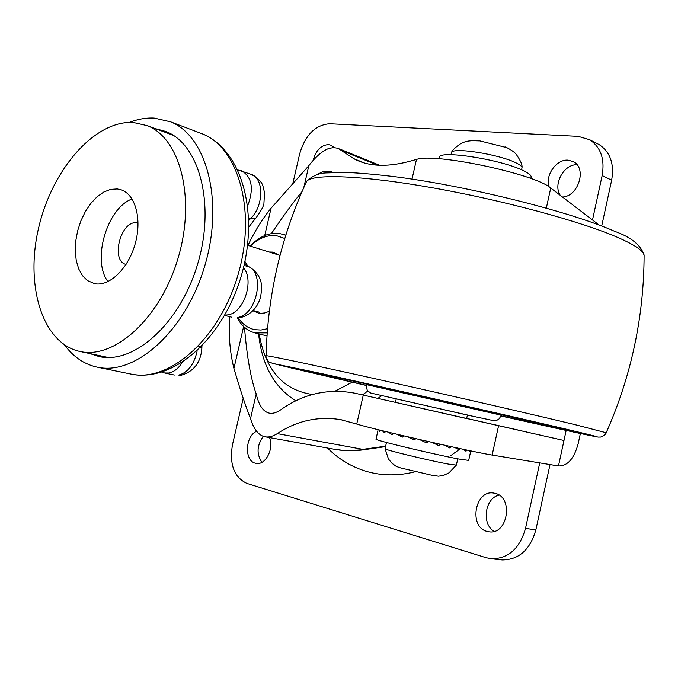 <?xml version="1.0" encoding="UTF-8"?>
<svg xmlns="http://www.w3.org/2000/svg" width="678" height="678" viewBox="0 0 678 678"><rect width="100%" height="100%" fill="white"/><g stroke="black" fill="none" stroke-linecap="round" stroke-linejoin="round"><path stroke-width="1.02" d="M402.562 404.003L466.634 418.597L467.43 414.995M332.873 172.475L331.534 171.695L323.499 171.246L317.262 174.492M244.487 327.288C246.834 356.264 250.741 378.494 256.208 393.977C258.606 404.419 262.53 410.69 267.979 412.792L269.463 413.182C272.734 413.766 276.378 412.716 280.404 410.029C303.125 393.791 327.949 388.18 354.882 393.198L563.977 440.497L558.469 465.964L492.143 455.065C473.99 452.353 371.993 428.971 356.738 424.047L340.441 419.614C317.897 416.072 296.862 420.741 277.319 433.632C272.98 436.335 269.022 437.412 265.445 436.861L262.632 436.073C257.343 433.683 253.309 427.869 250.521 418.614C245.995 407.292 240.461 390.562 233.918 368.417C229.876 352.018 228.435 334.771 229.588 316.66M302.032 191.569C293.286 202.247 283.073 216.257 271.395 233.588M247.97 245.385C254.36 231.783 262.055 219.392 271.056 208.222L308.837 165.678C315.787 156.601 322.414 150.872 328.72 148.507L333.542 147.558L338.051 148.296L353.704 158.627C367.646 166.305 385.68 167.364 407.809 161.796L416.47 159.457C434.217 152.55 535.289 173.958 550.739 188.026L599.183 225.071M580.368 433.505L578.173 443.7C574.08 458.735 567.511 466.159 558.469 465.964M521.382 430.776L466.667 418.428L563.977 440.497L566.155 430.437M451.404 152.94L451.65 152.347C453.616 147.202 498.186 154.211 515.246 162.491C519.585 164.508 521.848 166.203 522.026 167.593L521.585 169.831M439.302 157.567L439.369 157.262C439.183 149.965 499.55 159.186 522.45 170.212C528.611 173.059 531.501 175.373 531.111 177.17L530.823 178.492M471.82 140.693L479.829 140.905L506.788 147.635M457.752 458.82L456.362 465.108L448.505 464.099C429.564 460.684 383.943 449.641 385.079 448.768L385.079 448.709M401.418 468.125L431.522 475.185L438.564 476.219L443.878 475.236L448.938 472.897L456.353 465.125M470.786 450.887L468.684 460.413L458.675 458.998C434.013 454.404 373.976 439.988 376.01 439.191L376.019 439.141M468.786 450.463L469.803 451.836L470.227 450.768M463.252 449.285L465.998 451.243L466.828 450.048M401.045 468.057L396.189 466.396M454.769 447.455L459.218 449.946L460.464 448.683M444.065 445.09L449.895 448.005L451.497 446.734M434.606 442.971L438.674 445.573L440.539 444.31M438.674 445.573L432.005 442.387M426.437 441.124L426.386 442.819L428.369 441.564M426.386 442.819L419.504 439.53M407.495 436.742L413.944 439.946L415.885 438.7M396.842 434.225L402.283 437.174L404.037 435.929M388.248 432.157L392.248 434.7L393.689 433.471M382.18 430.683L384.553 432.708L385.596 431.513M378.849 429.86L379.688 431.318L380.307 430.216M486.94 531.366L489.118 531.806C507.814 534.925 513.755 497.245 495.245 493.398L493.855 493.101C475.159 489.296 468.303 526.814 486.94 531.366M256.64 431.293C245.266 435.878 244.088 460.659 255.199 463.167L256.301 463.405C265.522 465.396 274.268 448.446 269.547 437.598M334.161 147.558L331.161 145.262L328.432 144.592C320.906 145.211 315.812 150.491 313.151 160.432M562.486 197.01C578.419 196.552 587.165 168.144 573.368 161.661L568.189 160.161C556.791 158.932 545.273 174.746 548.756 186.653M327.508 448.031C338.958 459.455 352.272 467.345 367.434 471.685C382.689 475.922 398.672 475.931 415.402 471.71M450.76 455.624L459.743 449.124M592.504 219.96L602.149 175.568C604.971 159.161 600.801 147.219 589.657 139.736L578.275 136.38L329.627 123.743C315.321 124.947 305.354 134.922 299.727 153.66L292.803 183.619M243.207 398.257L232.486 444.666C229.24 464.371 234.037 477.287 246.885 483.414L486.143 557.706L491.618 558.774C508.449 558.63 519.755 548.51 525.509 528.408L539.739 462.888M550.011 464.574L535.857 529.865C530.154 549.782 518.916 559.808 502.127 559.935L500.711 559.774M596.598 143.287L599.149 144.592C610.268 152.042 614.438 163.898 611.658 180.162L601.708 226.028M494.211 531.332C481.287 524.297 484.863 497.999 499.067 495.118M560.214 195.272C552.807 184.348 563.969 163.983 577.037 164.762M261.92 462.311C256.377 454.082 256.835 445.421 263.293 436.327M269.09 252.004L272.556 252.097L280.014 255.428L247.597 245.275M269.336 311.312L264.615 312.973L260.716 313.321L258.462 313.067L252.894 310.778M284.777 238.478L276.37 235.63C267.318 234.69 258.649 238.19 250.351 246.139M238.359 317.855C242.529 324.287 247.945 328.22 254.623 329.652L260.971 330.033L267.53 328.694M267.2 332.898L254.826 332.856C247.351 330.788 241.504 325.804 237.275 317.906M250.08 246.046C259.216 236.614 268.903 232.393 279.15 233.393L285.777 235.241M255.903 218.036L250.538 218.604L248.724 217.994M241.215 317.44C251.165 314.406 257.64 307.524 260.632 296.786C262.157 286.48 263.471 277.226 250.241 267.369L244.055 265.352M201.858 348.365L198.662 346.17M89.886 353.577L99.073 356.56C133.99 364.671 180.102 323.559 197.629 264.081C215.528 204.722 199.612 144.524 166.135 131.583L155.347 128.651M64.529 344.924C72.749 356.17 82.911 363.408 95.03 366.645L97.522 367.213C135.456 375.714 185.569 331.025 204.663 266.242C224.155 201.595 206.866 136.159 170.661 121.854L154.194 118.074C146.067 117.675 137.82 119.116 129.456 122.396M133.176 122.455C94.734 120.379 52.698 168.856 39.019 226.223C24.883 283.514 41.35 341.848 78.538 351.136L80.004 351.475C114.531 359.535 160.398 318.135 178 258.386C195.984 198.756 180.441 138.439 147.321 125.667L133.176 122.455M94.657 283.684C109.438 286.718 128.252 268.658 135.134 244.012C142.194 219.418 135.532 194.586 121.252 189.84L117.294 188.942L110.573 189.374L103.709 192.06L97.005 196.832L90.784 203.459L85.326 211.604L80.868 220.901L77.614 230.901L75.716 241.173L75.25 251.233L76.258 260.615L78.707 268.895L82.487 275.666L87.445 280.582L94.657 283.684M138.083 223.13L136.914 222.884C120.913 219.706 110.133 260.793 126.04 264.437M132.066 198.976C106.955 208.019 91.64 260.505 107.963 281.607M259.182 333.957C265.386 369.942 283.099 390.121 312.329 394.477L312.694 394.503M296.074 400.91C274.387 387.655 261.886 365.289 258.581 333.805M377.883 398.393L381.816 395.63M367.73 391.096L362.467 394.91M335.144 391.13L352.162 382.214M334.152 449.226L343.271 450.404L352.975 450.472L366.315 449.387L385.545 446.624M277.319 433.632L362.849 449.353L385.646 446.183M342.153 150.762L377.604 165.195M355.458 393.325L354.882 393.198M308.837 165.678L303.786 187.594M271.056 208.222L264.717 235.563M363.264 395.138L356.738 424.047M256.208 393.977L250.521 418.614M498.55 425.886L492.143 455.065M550.739 188.026L546.332 208.087M416.47 159.457L412.029 179.111M243.639 326.499L233.918 368.417M617.624 237.385C634.82 244.919 643.651 250.894 644.1 255.301C641.049 245.182 631.15 237.156 614.404 231.215C570.944 211.883 470.939 186.806 398.037 177.102C378.104 174.602 360.688 173.034 345.797 172.407L326.499 172.915C318.948 173.059 312.321 175.865 306.634 181.34C312.55 173.67 361.467 175.263 431.691 187.637C501.779 199.942 580.665 221.265 617.624 237.385M266.107 355.848L266.107 355.721C267.869 355.408 314.007 365.12 384.799 380.9C455.447 396.655 537.73 415.606 577.08 425.165L606.191 432.767C631.286 376.095 643.922 316.931 644.1 255.301M305.803 183.136L306.634 181.34C281.133 236.512 267.624 294.633 266.107 355.721C265.081 356.009 268.827 362.883 269.336 362.027L272.624 363.383L292.786 368.349L365.806 385.35L272.988 363.467L321.414 373.544C389.062 388.435 517.45 417.631 569.367 429.928C631.201 444.539 582.682 434.318 501.008 416.012C549.265 426.776 587.224 435.2 598.089 437.081L600.623 437.056C604.022 435.607 605.878 434.183 606.191 432.767M365.832 385.189L335.254 378.104C288.599 367.205 284.379 365.662 341.314 378.214L545.29 424.598C594.53 436.217 564.13 429.945 501.059 415.86M501.245 415.19L499.271 418.784L496.66 420.453L494.635 420.885L467.413 415.089L370.773 393.045L367.315 390.613L365.951 384.502L501.245 415.19L501.415 414.394M396.249 398.893L466.049 414.682C477.795 417.377 478.253 417.495 467.413 415.055M525.509 528.408L535.857 529.865M602.149 175.568L611.658 180.162M181.314 375.171L178.721 375.087C188.052 372.476 194.205 364.374 197.171 350.772M240.69 317.55L237.792 317.397C256.479 314.914 265.284 274.226 248.818 266.776L244.453 263.623M248.801 220.333L250.538 218.604C263.734 206.315 264.183 178.568 251.453 174.449L250.741 174.187M182.272 362.433C178.433 368.459 173.975 371.985 168.89 373.01L164.559 372.968L174.382 375.036M243.504 267.657C254.564 280.251 243.953 312.66 228.079 314.863L224.791 315.143M241.283 170.746L242.029 171.017C252.063 177.322 253.962 188.882 247.716 205.68M130.6 374.002L131.134 374.112C169.254 382.621 219.079 339.11 237.724 275.819C256.776 212.646 239.071 148.389 202.705 134.015L199.298 132.719M265.445 436.861L335.686 449.506C345.721 451.201 355.925 451.158 366.315 449.387M353.704 158.627L363.806 162.712M339.466 148.931L379.672 165.313M340.441 419.614L342.746 420.089M568.876 430.344L398.579 390.986L300.015 369.366M475.066 416.758L388.748 397.155M365.951 384.502L366.128 383.723M522.026 167.593C522.424 164.864 520.501 160.466 516.263 154.398C514.924 152.592 512 150.457 507.508 147.999L505.144 146.923M439.03 158.779L439.369 157.262M451.006 154.694L451.455 152.719M451.65 152.347C451.506 150.465 460.345 142.914 464.116 142.194C466.32 141.143 470.464 140.626 476.549 140.643M395.46 402.418L396.257 398.834M377.934 430.606L376.01 439.191M386.477 442.471L385.07 448.751L388.46 459.006L392.045 463.328L396.444 466.54M589.657 139.736L599.149 144.592M491.618 558.774L502.127 559.935M254.826 332.856L266.988 335.924M284.116 234.58L285.811 235.139M237.8 169.924L251.453 174.449C264.208 181.916 262.496 185.916 264.539 192.425L263.937 203.129C263.979 205.553 261.327 210.485 255.979 217.935M259.479 312.211L253.157 310.516M231.884 317.253L224.655 315.38M161.813 372.171L164.559 372.968M255.496 218.401L248.834 226.986M244.919 261.454C246.75 264.895 248.334 266.776 249.69 267.098M201.917 346.111L201.866 348.128M181.687 375.104C194.044 371.205 200.764 362.306 201.858 348.39M97.522 367.213L131.134 374.112C173.975 382.646 222.731 338.297 241.037 276.734C259.428 215.206 243.063 150.863 202.705 134.015L170.661 121.854M173.28 135.312L147.321 125.667M108.37 357.509L80.004 351.475"/></g></svg>
